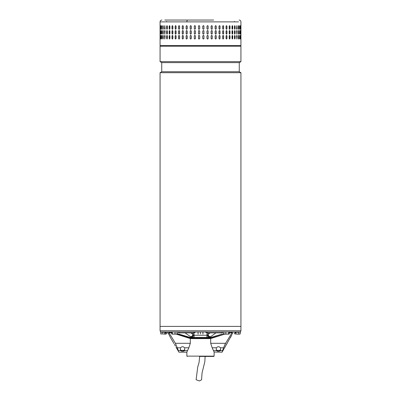 <?xml version="1.0" encoding="UTF-8"?>
<svg xmlns="http://www.w3.org/2000/svg" width="401" height="401" viewBox="0 0 401 401"><rect width="100%" height="100%" fill="white"/><g stroke="black" fill="none" stroke-linecap="round" stroke-linejoin="round"><path stroke-width="0.6" d="M205.137 356.434L204.821 361.772L202.064 372.905L201.578 379.782L199.442 380.95L196.104 379.742L197.728 367.01L199.036 362.634L199.663 356.434M191.853 330.77L160.064 330.77L160.064 326.394L240.936 326.394L160.064 326.394L160.064 72.701L240.936 72.701L240.936 330.77L191.853 330.77M160.064 72.701L161.738 71.734L239.262 71.734L240.936 72.701M239.262 71.734L239.262 62.616L161.738 62.616L160.064 61.649L240.936 61.649L240.936 46.195L160.064 46.195L160.064 61.649M186.866 352.063L186.881 356.128L214.119 356.128L214.119 352.038L222.089 352.178L232.084 334.384M214.119 356.128L213.818 356.434L199.462 356.434M210.695 338.614L190.305 338.614M160.37 330.77L160.37 331.988L240.63 331.988L240.63 330.77M194.099 336.244L194.099 335.136M164.154 331.988L164.154 332.294L164.656 332.028M162.285 331.988L162.285 332.294L162.265 331.988M162.285 332.294L164.154 332.294M236.264 332.138L237.427 332.294L237.427 331.988M237.427 332.294L238.269 332.294L238.269 331.988M238.269 332.294L238.866 332.294L238.866 331.988M207.217 331.988L206.916 332.9L221.688 332.9L222.69 331.988M195.833 331.988L194.084 332.9L179.312 332.9L178.31 331.988M168.811 331.988L170.24 332.9L166.37 332.9L166.37 333.898L165.633 334.118L162.094 333.898L162.094 331.988M232.936 332.9L230.76 332.9L232.189 331.988M185.056 332.9L191.467 337.316L189.563 337.316M190.129 337.462L191.989 337.462L191.467 337.316L193.392 335.131L193.001 334.439C192.6 335.893 191.723 336.655 190.375 336.73M191.989 337.462L194.004 337.462L191.989 337.462C192.811 337.331 193.282 336.554 193.392 335.131L194.099 335.241L194.099 337.462L206.901 337.462L206.901 335.241L194.099 335.241L193.984 332.9M211.437 337.316L209.533 337.316L207.608 335.131L207.999 334.439C208.4 335.893 209.277 336.655 210.625 336.73L215.944 332.9M210.625 336.73L209.011 337.462C208.189 337.331 207.718 336.554 207.608 335.131L206.901 335.241L207.016 332.9M194.099 337.462L210.871 337.462M209.011 337.462L206.836 337.582M235.928 332.84L235.943 332.449L235.928 332.84L235.131 332.84M186.861 352.078L188.836 347.792L190.305 343.311L190.305 338.314M231.953 332.84L225.598 343.311L223.532 347.792L222.089 352.178M232.971 332.84L232.495 333.657M231.893 334.735L231.713 335.071M231.372 335.742L231.091 336.324M230.866 336.81L230.58 337.467M165.072 332.84L165.072 332.459L165.057 332.84L165.869 332.84M168.029 332.84L168.911 334.374M169.097 334.72L169.287 335.071M169.628 335.742L169.909 336.329M170.134 336.81L170.295 337.176M170.295 337.181L168.505 333.657M175.453 346.053L174.42 344.289M176.209 334.118L189.498 338.314L208.856 338.314L208.856 337.702L209.878 337.702L223.888 333.562M208.856 338.314L210.039 338.314L224.856 334.118L223.888 333.898L224.289 334.118M229.352 332.84L230.254 332.84M177.072 333.547L191.122 337.702L192.144 337.702L192.144 338.314M208.856 337.702L192.144 337.702M210.039 338.314L211.502 338.314L224.791 334.118M210.695 338.314L210.695 343.311L212.164 347.792L214.179 352.178M171.688 332.84L170.746 332.84M190.961 338.314L176.881 334.078M224.941 344.444L225.562 343.371M227.081 343.522L226.169 344.955M225.953 345.326L225.738 345.702M225.547 346.053L224.956 347.211M213.553 350.579L216.38 350.579L217.828 351.231L216.38 350.579A1.519 1.028 0 0 1 216.309 350.273L216.309 347.893A1.519 1.028 0 0 1 216.314 347.792L217.828 346.75L219.046 346.75L220.56 347.792A1.519 1.028 0 0 1 220.565 347.893L220.565 350.273A1.519 1.028 0 0 1 220.5 350.579L219.046 351.231L217.828 351.231L217.828 350.404A1.519 1.028 180 0 1 216.309 349.376L216.309 347.893M190.305 343.311L175.402 343.311L169.047 332.84M175.402 343.311L178.37 350.579C179.102 352.69 179.102 352.69 178.37 350.579L180.5 350.579L181.954 351.231L184.074 351.065M180.5 350.579A1.519 1.028 180 0 1 180.435 350.273L180.435 347.893A1.519 1.028 0 0 1 180.44 347.792L181.954 346.75L183.172 346.75L184.686 347.792L188.836 347.792M187.447 350.579L184.62 350.579A1.519 1.028 0 0 0 184.691 350.273L184.691 347.893A1.519 1.028 180 0 0 184.686 347.792M184.62 350.579L183.172 351.231L183.172 350.404A1.519 1.028 180 0 0 184.691 349.376L184.691 347.893M186.821 352.178L178.911 352.178L178.786 351.757M174.641 344.649L174.841 344.975M175.047 345.326L175.262 345.702M219.046 351.231L219.046 350.404L217.828 350.404M219.046 350.404A1.519 1.028 180 0 0 220.565 349.376L220.565 347.893M180.435 349.376A1.519 1.028 180 0 0 181.954 350.404L183.172 350.404M229.352 333.898L228.951 334.118L229.352 333.898L229.352 331.988M223.888 331.988L223.888 333.898M225.823 333.898L224.856 334.118L227.187 334.118L225.823 333.898L225.823 331.988M228.555 333.898L227.187 334.118L228.951 334.118L228.555 333.898L228.555 331.988M213.683 20.05L187.317 20.05L186.696 21.875L238.51 21.875L160.064 21.875L160.064 45.589L240.936 45.589L240.329 46.195M238.42 29.238L238.71 28.687C238.575 29.468 238.44 29.468 238.294 28.687L238.294 26.25C238.44 25.469 238.575 25.469 238.71 26.25L238.71 28.687C238.575 29.468 238.44 29.468 238.294 28.687M238.294 26.25C238.44 25.469 238.575 25.469 238.71 26.25L238.42 25.699M236.585 28.687L236.856 25.644L237.116 28.687L236.856 29.293L236.585 28.687M234.48 28.687L234.48 26.25L234.806 25.644L235.126 26.25L235.126 28.687L234.806 29.293L234.48 28.687M232.004 28.687L232.004 26.25L232.38 25.644L232.75 26.25L232.75 28.687L232.38 29.293L232.004 28.687M229.182 28.687L229.182 26.25L229.608 25.644L230.024 26.25L230.024 28.687L229.608 29.293L229.182 28.687M226.044 28.687L226.044 26.25L226.515 25.644L226.976 26.25L226.976 28.687L226.515 29.293L226.044 28.687M222.63 28.687L222.63 26.25L223.136 25.644L223.638 26.25L223.638 28.687L223.136 29.293L222.63 28.687M218.971 28.687L218.971 26.25L219.507 25.644L220.044 26.25L220.044 28.687L219.507 29.293L218.971 28.687M215.106 28.687L215.106 26.25L215.673 25.644L216.234 26.25L216.234 28.687L215.673 29.293L215.106 28.687M211.086 28.687L211.086 26.25L211.673 25.644L212.254 26.25L212.254 28.687L211.673 29.293L211.086 28.687M206.951 28.687L206.951 26.25L207.548 25.644L208.149 26.25L208.149 28.687L207.548 29.293L206.951 28.687M202.741 28.687L202.741 26.25L203.347 25.644L203.954 26.25L203.954 28.687L203.347 29.293L202.741 28.687M199.122 25.644A0.607 0.607 -90 0 0 198.515 26.25L198.515 28.687L198.51 26.25L199.117 25.644L199.723 26.25L199.723 28.687L199.117 29.293L198.51 28.687A0.607 0.607 -90 0 0 199.122 29.293M194.3 28.687L194.3 26.25L194.901 25.644L195.503 26.25L195.503 28.687L194.901 29.293L194.325 28.687A0.607 0.601 -90 0 0 194.911 29.293M190.154 28.687L190.154 26.25L190.746 25.644L191.337 26.25L191.337 28.687L190.746 29.293L190.199 28.687A0.607 0.591 -90 0 0 190.766 29.293M240.886 28.687L240.886 26.25C240.906 25.469 240.921 25.469 240.931 26.25L240.931 28.687C240.921 29.468 240.906 29.468 240.886 28.687L240.931 28.687C240.921 29.468 240.906 29.468 240.886 28.687M240.886 26.25C240.906 25.469 240.921 25.469 240.931 26.25L240.886 26.25M240.46 28.687L240.46 26.25C240.52 25.469 240.575 25.469 240.625 26.25L240.625 28.687C240.575 29.468 240.52 29.468 240.46 28.687L240.625 28.687C240.575 29.468 240.52 29.468 240.46 28.687M240.46 26.25C240.52 25.469 240.575 25.469 240.625 26.25L240.46 26.25M239.592 28.687L239.592 26.25C239.693 25.469 239.793 25.469 239.883 26.25L239.883 28.687C239.793 29.468 239.693 29.468 239.592 28.687C239.693 29.468 239.793 29.468 239.883 28.687L239.653 25.764M239.592 26.25C239.693 25.469 239.793 25.469 239.883 26.25L239.713 26.25M238.42 34.105L238.545 31.118L238.71 33.549C238.575 34.336 238.44 34.336 238.294 33.549L238.294 31.118C238.44 30.331 238.575 30.331 238.71 31.118C238.575 30.331 238.44 30.331 238.294 31.118M238.545 33.549L238.71 33.549C238.575 34.336 238.44 34.336 238.294 33.549M237.116 31.118L236.856 34.155L236.585 31.118L236.856 30.511L236.961 31.118A0.607 0.266 90 0 0 236.775 30.536M235.126 31.118L235.126 33.549L234.806 34.155L234.48 33.549L234.48 31.118L234.806 30.511L234.976 31.118A0.607 0.321 90 0 0 234.73 30.526M232.75 31.118L232.75 33.549L232.38 34.155L232.004 33.549L232.004 31.118L232.38 30.511L232.61 31.118A0.607 0.376 90 0 0 232.309 30.521M230.024 31.118L230.024 33.549L229.608 34.155L229.182 33.549L229.182 31.118L229.608 30.511L229.898 31.118A0.607 0.421 90 0 0 229.542 30.516M226.976 31.118L226.976 33.549L226.515 34.155L226.044 33.549L226.044 31.118L226.515 30.511L226.861 31.118A0.607 0.466 90 0 0 226.455 30.516M223.638 31.118L223.638 33.549L223.136 34.155L222.63 33.549L222.63 31.118L223.136 30.511L223.537 31.118A0.607 0.506 90 0 0 223.086 30.511M220.044 31.118L220.044 33.549L219.507 34.155L218.971 33.549L218.971 31.118L219.507 30.511L219.959 31.118A0.607 0.536 90 0 0 219.467 30.511M216.234 31.118L216.234 33.549L215.673 34.155L215.106 33.549L215.106 31.118L215.673 30.511L216.169 31.118A0.607 0.561 90 0 0 215.638 30.511M212.254 31.118L212.254 33.549L211.673 34.155L211.086 33.549L211.086 31.118L211.673 30.511L212.209 31.118A0.607 0.586 90 0 0 211.648 30.511M208.149 31.118L208.149 33.549L207.548 34.155L206.951 33.549L206.951 31.118L207.548 30.511L208.114 31.118A0.607 0.596 90 0 0 207.533 30.511M203.954 31.118L203.954 33.549L203.347 34.155L202.741 33.549L202.741 31.118L203.347 30.511L203.944 31.118A0.607 0.607 90 0 0 203.342 30.511M199.723 31.118L199.723 33.549L199.117 34.155L198.51 33.549L198.51 31.118L199.117 30.511L199.723 31.118M195.503 31.118L195.503 33.549L194.901 34.155L194.3 33.549L194.3 31.118L194.901 30.511L195.503 31.118M191.337 31.118L191.337 33.549L190.746 34.155L190.154 33.549L190.154 31.118L190.746 30.511L191.337 31.118M240.931 31.118L240.931 33.549C240.921 34.336 240.906 34.336 240.886 33.549L240.886 31.118C240.906 30.331 240.921 30.331 240.931 31.118C240.921 30.331 240.906 30.331 240.886 31.118L240.931 31.118M240.931 33.549C240.921 34.336 240.906 34.336 240.886 33.549L240.931 33.549M240.625 31.118L240.625 33.549C240.575 34.336 240.52 34.336 240.46 33.549L240.46 31.118C240.52 30.331 240.575 30.331 240.625 31.118C240.575 30.331 240.52 30.331 240.46 31.118L240.625 31.118M240.625 33.549C240.575 34.336 240.52 34.336 240.46 33.549L240.625 33.549M239.653 34.035L239.713 31.118L239.883 33.549C239.793 34.336 239.693 34.336 239.592 33.549L239.592 31.118C239.693 30.331 239.793 30.331 239.883 31.118C239.793 30.331 239.693 30.331 239.592 31.118M239.713 33.549L239.883 33.549C239.793 34.336 239.693 34.336 239.592 33.549M238.42 38.967L238.545 35.98L238.71 38.416C238.575 39.198 238.44 39.198 238.294 38.416L238.294 35.98C238.44 35.198 238.575 35.198 238.71 35.98C238.575 35.198 238.44 35.198 238.294 35.98M238.545 38.416L238.71 38.416C238.575 39.198 238.44 39.198 238.294 38.416M237.116 35.98L236.856 39.022L236.585 35.98L236.856 35.373L236.961 35.98A0.607 0.266 90 0 0 236.775 35.403M235.126 35.98L235.126 38.416L234.806 39.022L234.48 38.416L234.48 35.98L234.806 35.373L234.976 35.98A0.607 0.321 90 0 0 234.73 35.393M232.75 35.98L232.75 38.416L232.38 39.022L232.004 38.416L232.004 35.98L232.38 35.373L232.61 35.98A0.607 0.376 90 0 0 232.309 35.383M230.024 35.98L230.024 38.416L229.608 39.022L229.182 38.416L229.182 35.98L229.608 35.373L229.898 35.98A0.607 0.421 90 0 0 229.542 35.378M226.976 35.98L226.976 38.416L226.515 39.022L226.044 38.416L226.044 35.98L226.515 35.373L226.861 35.98A0.607 0.466 90 0 0 226.455 35.378M223.638 35.98L223.638 38.416L223.136 39.022L222.63 38.416L222.63 35.98L223.136 35.373L223.537 35.98A0.607 0.506 90 0 0 223.086 35.378M220.044 35.98L220.044 38.416L219.507 39.022L218.971 38.416L218.971 35.98L219.507 35.373L219.959 35.98A0.607 0.536 90 0 0 219.467 35.373M216.234 35.98L216.234 38.416L215.673 39.022L215.106 38.416L215.106 35.98L215.673 35.373L216.169 35.98A0.607 0.561 90 0 0 215.638 35.373M212.254 35.98L212.254 38.416L211.673 39.022L211.086 38.416L211.086 35.98L211.673 35.373L212.209 35.98A0.607 0.586 90 0 0 211.648 35.373M208.149 35.98L208.149 38.416L207.548 39.022L206.951 38.416L206.951 35.98L207.548 35.373L208.114 35.98A0.607 0.596 90 0 0 207.533 35.373M203.954 35.98L203.954 38.416L203.347 39.022L202.741 38.416L202.741 35.98L203.347 35.373L203.944 35.98A0.607 0.607 90 0 0 203.342 35.373M199.723 35.98L199.723 38.416L199.117 39.022L198.51 38.416L198.51 35.98L199.117 35.373L199.723 35.98M195.503 35.98L195.503 38.416L194.901 39.022L194.3 38.416L194.3 35.98L194.901 35.373L195.503 35.98M191.337 35.98L191.337 38.416L190.746 39.022L190.154 38.416L190.154 35.98L190.746 35.373L191.337 35.98M240.931 35.98L240.931 38.416C240.921 39.198 240.906 39.198 240.886 38.416L240.886 35.98C240.906 35.198 240.921 35.198 240.931 35.98C240.921 35.198 240.906 35.198 240.886 35.98L240.931 35.98M240.931 38.416C240.921 39.198 240.906 39.198 240.886 38.416L240.931 38.416M240.625 35.98L240.625 38.416C240.575 39.198 240.52 39.198 240.46 38.416L240.46 35.98C240.52 35.198 240.575 35.198 240.625 35.98C240.575 35.198 240.52 35.198 240.46 35.98L240.625 35.98M240.625 38.416C240.575 39.198 240.52 39.198 240.46 38.416L240.625 38.416M239.653 38.902L239.713 35.98L239.883 38.416C239.793 39.198 239.693 39.198 239.592 38.416L239.592 35.98C239.693 35.198 239.793 35.198 239.883 35.98C239.793 35.198 239.693 35.198 239.592 35.98M239.713 38.416L239.883 38.416C239.793 39.198 239.693 39.198 239.592 38.416M186.696 25.644L187.267 26.25L187.267 28.687L186.696 29.293L186.124 28.687L186.124 26.25L186.696 25.644M186.696 30.511L187.267 31.118L187.267 33.549L186.696 34.155L186.124 33.549L186.124 31.118L186.696 30.511M186.696 35.373L187.267 35.98L187.267 38.416L186.696 39.022L186.124 38.416L186.124 35.98L186.696 35.373M239.567 46.195L163.067 46.195M160.21 35.98L160.21 38.416C160.179 39.198 160.149 39.198 160.124 38.416L160.124 35.98C160.149 35.198 160.179 35.198 160.21 35.98L160.124 35.98C160.149 35.198 160.179 35.198 160.21 35.98M160.21 38.416C160.179 39.198 160.149 39.198 160.124 38.416L160.21 38.416M160.791 35.98L160.791 38.416C160.716 39.198 160.646 39.198 160.58 38.416L160.58 35.98C160.646 35.198 160.716 35.198 160.791 35.98C160.716 35.198 160.646 35.198 160.58 35.98L160.776 38.752M160.791 38.416C160.716 39.198 160.646 39.198 160.58 38.416L160.756 38.416M161.809 35.98L161.809 38.416C161.693 39.198 161.583 39.198 161.473 38.416L161.473 35.98C161.583 35.198 161.693 35.198 161.809 35.98C161.693 35.198 161.583 35.198 161.473 35.98L161.728 38.932M161.809 38.416C161.693 39.198 161.583 39.198 161.473 38.416L161.643 38.416M163.252 35.98L163.252 38.416C163.097 39.198 162.941 39.198 162.796 38.416L162.796 35.98C162.941 35.198 163.092 35.198 163.252 35.98C163.092 35.198 162.941 35.198 162.796 35.98L163.102 38.977M163.252 38.416C163.097 39.198 162.941 39.198 162.796 38.416L162.961 38.416M165.102 35.98L164.811 39.022L164.53 35.98L164.811 35.373L165.102 35.98M167.337 35.98L167.337 38.416L166.991 39.022L166.656 38.416L166.656 35.98L166.991 35.373L167.337 35.98M169.939 35.98L169.939 38.416L169.543 39.022L169.152 38.416L169.152 35.98L169.543 35.373L169.939 35.98M172.871 35.98L172.871 38.416L172.43 39.022L171.994 38.416L171.994 35.98L172.43 35.373L172.871 35.98M176.109 35.98L176.109 38.416L175.628 39.022L175.152 38.416L175.152 35.98L175.628 35.373L176.109 35.98M179.613 35.98L179.613 38.416L179.097 39.022L178.58 38.416L178.58 35.98L179.097 35.373L179.613 35.98M183.347 35.98L183.347 38.416L182.801 39.022L182.255 38.416L182.255 35.98L182.801 35.373L183.347 35.98M160.21 31.118L160.21 33.549C160.179 34.336 160.149 34.336 160.124 33.549L160.124 31.118C160.149 30.331 160.179 30.331 160.21 31.118L160.124 31.118C160.149 30.331 160.179 30.331 160.21 31.118M160.21 33.549C160.179 34.336 160.149 34.336 160.124 33.549L160.21 33.549M160.791 31.118L160.791 33.549C160.716 34.336 160.646 34.336 160.58 33.549L160.58 31.118C160.646 30.331 160.716 30.331 160.791 31.118C160.716 30.331 160.646 30.331 160.58 31.118L160.776 33.884M160.791 33.549C160.716 34.336 160.646 34.336 160.58 33.549L160.756 33.549M161.809 31.118L161.809 33.549C161.693 34.336 161.583 34.336 161.473 33.549L161.473 31.118C161.583 30.331 161.693 30.331 161.809 31.118C161.693 30.331 161.583 30.331 161.473 31.118L161.728 34.07M161.809 33.549C161.693 34.336 161.583 34.336 161.473 33.549L161.643 33.549M163.252 31.118L163.252 33.549C163.097 34.336 162.941 34.336 162.796 33.549L162.796 31.118C162.941 30.331 163.092 30.331 163.252 31.118C163.092 30.331 162.941 30.331 162.796 31.118L163.102 34.115M163.252 33.549C163.097 34.336 162.941 34.336 162.796 33.549L162.961 33.549M165.102 31.118L164.811 34.155L164.53 31.118L164.811 30.511L165.102 31.118M167.337 31.118L167.337 33.549L166.991 34.155L166.656 33.549L166.656 31.118L166.991 30.511L167.337 31.118M169.939 31.118L169.939 33.549L169.543 34.155L169.152 33.549L169.152 31.118L169.543 30.511L169.939 31.118M172.871 31.118L172.871 33.549L172.43 34.155L171.994 33.549L171.994 31.118L172.43 30.511L172.871 31.118M176.109 31.118L176.109 33.549L175.628 34.155L175.152 33.549L175.152 31.118L175.628 30.511L176.109 31.118M179.613 31.118L179.613 33.549L179.097 34.155L178.58 33.549L178.58 31.118L179.097 30.511L179.613 31.118M183.347 31.118L183.347 33.549L182.801 34.155L182.255 33.549L182.255 31.118L182.801 30.511L183.347 31.118M160.124 28.687L160.124 26.25C160.149 25.469 160.179 25.469 160.21 26.25L160.21 28.687C160.179 29.468 160.149 29.468 160.124 28.687C160.149 29.468 160.179 29.468 160.21 28.687L160.124 28.687M160.124 26.25C160.149 25.469 160.179 25.469 160.21 26.25L160.124 26.25M160.776 25.915L160.756 28.687L160.58 26.25C160.646 25.469 160.716 25.469 160.791 26.25L160.791 28.687C160.716 29.468 160.646 29.468 160.58 28.687C160.646 29.468 160.716 29.468 160.791 28.687M160.756 26.25L160.58 26.25C160.646 25.469 160.716 25.469 160.791 26.25M161.728 25.734L161.643 28.687L161.473 26.25C161.583 25.469 161.693 25.469 161.809 26.25L161.809 28.687C161.693 29.468 161.583 29.468 161.473 28.687C161.583 29.468 161.693 29.468 161.809 28.687M161.643 26.25L161.473 26.25C161.583 25.469 161.693 25.469 161.809 26.25M163.102 25.689L162.961 28.687L162.796 26.25C162.941 25.469 163.092 25.469 163.252 26.25L163.252 28.687C163.097 29.468 162.941 29.468 162.796 28.687C162.941 29.468 163.097 29.468 163.252 28.687M162.961 26.25L162.796 26.25C162.941 25.469 163.092 25.469 163.252 26.25M164.53 28.687L164.811 25.644L165.102 28.687L164.811 29.293L164.686 28.687A0.607 0.286 -90 0 0 164.891 29.268M166.656 28.687L166.656 26.25L166.991 25.644L167.337 26.25L167.337 28.687L166.991 29.293L166.801 28.687A0.607 0.341 -90 0 0 167.067 29.278M169.152 28.687L169.152 26.25L169.543 25.644L169.939 26.25L169.939 28.687L169.543 29.293L169.292 28.687A0.607 0.391 -90 0 0 169.613 29.283M171.994 28.687L171.994 26.25L172.43 25.644L172.871 26.25L172.871 28.687L172.43 29.293L172.119 28.687A0.607 0.436 -90 0 0 172.495 29.288M175.152 28.687L175.152 26.25L175.628 25.644L176.109 26.25L176.109 28.687L175.628 29.293L175.262 28.687A0.607 0.481 -90 0 0 175.683 29.288M178.58 28.687L178.58 26.25L179.097 25.644L179.613 26.25L179.613 28.687L179.097 29.293L178.676 28.687A0.607 0.516 -90 0 0 179.142 29.288M182.255 28.687L182.255 26.25L182.801 25.644L183.347 26.25L183.347 28.687L182.801 29.293L182.33 28.687A0.607 0.546 -90 0 0 182.841 29.293M239.713 35.98L239.653 35.494M160.776 35.644L160.756 35.98M161.728 35.463L161.643 35.98M163.102 35.418L162.961 35.98M164.891 35.398A0.607 0.286 -90 0 0 164.686 35.98L164.686 38.416A0.607 0.286 -90 0 0 164.891 38.997M167.067 35.388A0.607 0.341 -90 0 0 166.801 35.98L166.801 38.416A0.607 0.341 -90 0 0 167.067 39.007M169.613 35.383A0.607 0.391 -90 0 0 169.292 35.98L169.292 38.416A0.607 0.391 -90 0 0 169.613 39.012M172.495 35.378A0.607 0.436 -90 0 0 172.119 35.98L172.119 38.416A0.607 0.436 -90 0 0 172.495 39.017M175.683 35.378A0.607 0.481 -90 0 0 175.262 35.98L175.262 38.416A0.607 0.481 -90 0 0 175.683 39.017M179.142 35.378A0.607 0.516 -90 0 0 178.676 35.98L178.676 38.416A0.607 0.516 -90 0 0 179.142 39.017M182.841 35.373A0.607 0.546 -90 0 0 182.33 35.98L182.33 38.416A0.607 0.546 -90 0 0 182.841 39.022M186.726 35.373A0.607 0.571 -90 0 0 186.189 35.98L186.189 38.416A0.607 0.571 -90 0 0 186.726 39.022M190.766 35.373A0.607 0.591 -90 0 0 190.199 35.98L190.199 38.416A0.607 0.591 -90 0 0 190.766 39.022M194.911 35.373A0.607 0.601 -90 0 0 194.325 35.98L194.325 38.416A0.607 0.601 -90 0 0 194.911 39.022M199.122 35.373A0.607 0.607 -90 0 0 198.515 35.98L198.515 38.416A0.607 0.607 -90 0 0 199.122 39.022M203.342 39.022A0.607 0.607 90 0 0 203.944 38.416L203.944 35.98M207.533 39.022A0.607 0.596 90 0 0 208.114 38.416L208.114 35.98M211.648 39.022A0.607 0.586 90 0 0 212.209 38.416L212.209 35.98M215.638 39.022A0.607 0.561 90 0 0 216.169 38.416L216.169 35.98M219.467 39.017A0.607 0.536 90 0 0 219.959 38.416L219.959 35.98M223.086 39.017A0.607 0.506 90 0 0 223.537 38.416L223.537 35.98M226.455 39.017A0.607 0.466 90 0 0 226.861 38.416L226.861 35.98M229.542 39.012A0.607 0.421 90 0 0 229.898 38.416L229.898 35.98M232.309 39.012A0.607 0.376 90 0 0 232.61 38.416L232.61 35.98M234.73 39.002A0.607 0.321 90 0 0 234.976 38.416L234.976 35.98M236.775 38.992A0.607 0.266 90 0 0 236.961 38.416L236.961 35.98M238.545 35.98L238.42 35.428M239.713 31.118L239.653 30.631M160.776 30.782L160.756 31.118M161.728 30.596L161.643 31.118M163.102 30.551L162.961 31.118M164.891 30.531A0.607 0.286 -90 0 0 164.686 31.118L164.686 33.549A0.607 0.286 -90 0 0 164.891 34.13M167.067 30.526A0.607 0.341 -90 0 0 166.801 31.118L166.801 33.549A0.607 0.341 -90 0 0 167.067 34.14M169.613 30.516A0.607 0.391 -90 0 0 169.292 31.118L169.292 33.549A0.607 0.391 -90 0 0 169.613 34.145M172.495 30.516A0.607 0.436 -90 0 0 172.119 31.118L172.119 33.549A0.607 0.436 -90 0 0 172.495 34.15M175.683 30.511A0.607 0.481 -90 0 0 175.262 31.118L175.262 33.549A0.607 0.481 -90 0 0 175.683 34.155M179.142 30.511A0.607 0.516 -90 0 0 178.676 31.118L178.676 33.549A0.607 0.516 -90 0 0 179.142 34.155M182.841 30.511A0.607 0.546 -90 0 0 182.33 31.118L182.33 33.549A0.607 0.546 -90 0 0 182.841 34.155M186.726 30.511A0.607 0.571 -90 0 0 186.189 31.118L186.189 33.549A0.607 0.571 -90 0 0 186.726 34.155M190.766 30.511A0.607 0.591 -90 0 0 190.199 31.118L190.199 33.549A0.607 0.591 -90 0 0 190.766 34.155M194.911 30.511A0.607 0.601 -90 0 0 194.325 31.118L194.325 33.549A0.607 0.601 -90 0 0 194.911 34.155M199.122 30.511A0.607 0.607 -90 0 0 198.515 31.118L198.515 33.549A0.607 0.607 -90 0 0 199.122 34.155M203.342 34.155A0.607 0.607 90 0 0 203.944 33.549L203.944 31.118M207.533 34.155A0.607 0.596 90 0 0 208.114 33.549L208.114 31.118M211.648 34.155A0.607 0.586 90 0 0 212.209 33.549L212.209 31.118M215.638 34.155A0.607 0.561 90 0 0 216.169 33.549L216.169 31.118M219.467 34.155A0.607 0.536 90 0 0 219.959 33.549L219.959 31.118M223.086 34.155A0.607 0.506 90 0 0 223.537 33.549L223.537 31.118M226.455 34.15A0.607 0.466 90 0 0 226.861 33.549L226.861 31.118M229.542 34.15A0.607 0.421 90 0 0 229.898 33.549L229.898 31.118M232.309 34.145A0.607 0.376 90 0 0 232.61 33.549L232.61 31.118M234.73 34.14A0.607 0.321 90 0 0 234.976 33.549L234.976 31.118M236.775 34.13A0.607 0.266 90 0 0 236.961 33.549L236.961 31.118M238.545 31.118L238.42 30.561M239.653 29.173L239.713 28.687M160.756 28.687L160.776 29.022M161.643 28.687L161.728 29.203M162.961 28.687L163.102 29.248M164.891 25.669A0.607 0.286 -90 0 0 164.686 26.25L164.686 28.687M167.067 25.659A0.607 0.341 -90 0 0 166.801 26.25L166.801 28.687M169.613 25.654A0.607 0.391 -90 0 0 169.292 26.25L169.292 28.687M172.495 25.649A0.607 0.436 -90 0 0 172.119 26.25L172.119 28.687M175.683 25.649A0.607 0.481 -90 0 0 175.262 26.25L175.262 28.687M179.142 25.649A0.607 0.516 -90 0 0 178.676 26.25L178.676 28.687M182.841 25.644A0.607 0.546 -90 0 0 182.33 26.25L182.33 28.687M186.726 25.644A0.607 0.571 -90 0 0 186.189 26.25L186.189 28.687A0.607 0.571 -90 0 0 186.726 29.293M190.766 25.644A0.607 0.591 -90 0 0 190.199 26.25L190.199 28.687M194.911 25.644A0.607 0.601 -90 0 0 194.325 26.25L194.325 28.687M203.342 29.293A0.607 0.607 90 0 0 203.944 28.687L203.944 26.25A0.607 0.607 90 0 0 203.342 25.644M207.533 29.293A0.607 0.596 90 0 0 208.114 28.687L208.114 26.25A0.607 0.596 90 0 0 207.533 25.644M211.648 29.293A0.607 0.586 90 0 0 212.209 28.687L212.209 26.25A0.607 0.586 90 0 0 211.648 25.644M215.638 29.293A0.607 0.561 90 0 0 216.169 28.687L216.169 26.25A0.607 0.561 90 0 0 215.638 25.644M219.467 29.293A0.607 0.536 90 0 0 219.959 28.687L219.959 26.25A0.607 0.536 90 0 0 219.467 25.644M223.086 29.288A0.607 0.506 90 0 0 223.537 28.687L223.537 26.25A0.607 0.506 90 0 0 223.086 25.649M226.455 29.288A0.607 0.466 90 0 0 226.861 28.687L226.861 26.25A0.607 0.466 90 0 0 226.455 25.649M229.542 29.283A0.607 0.421 90 0 0 229.898 28.687L229.898 26.25A0.607 0.421 90 0 0 229.542 25.654M232.309 29.283A0.607 0.376 90 0 0 232.61 28.687L232.61 26.25A0.607 0.376 90 0 0 232.309 25.654M234.73 29.273A0.607 0.321 90 0 0 234.976 28.687L234.976 26.25A0.607 0.321 90 0 0 234.73 25.664M236.775 29.263A0.607 0.266 90 0 0 236.961 28.687L236.961 26.25A0.607 0.266 90 0 0 236.775 25.674M238.545 28.687L238.545 26.25M164.811 20.05L188.315 20.05M236.244 331.988L234.63 332.9L234.63 333.898L237.377 334.118L234.63 333.898M235.973 332.424L235.973 333.898M238.78 333.898L237.377 334.118L239.512 334.118L238.78 333.898L238.78 332.294M240.249 333.898L239.512 334.118L240.249 333.898L240.249 331.988M164.901 332.309L164.901 333.898M162.094 333.898L166.37 333.898M160.751 331.988L160.751 333.898L161.423 334.118L160.751 333.898M177.072 331.988L177.072 333.898L176.054 334.118L175.036 333.898L175.036 331.988M176.746 334.118L177.072 333.898M171.688 331.988L171.688 333.898L172.014 334.118L171.688 333.898M172.345 333.898L171.949 334.118L173.688 334.118L172.345 333.898L172.345 331.988M175.036 333.898L173.688 334.118L176.811 334.118M202.966 331.988L202.931 334.118L202.896 331.988M198.034 331.988L198.069 334.118M200.425 331.988L200.425 333.898M194.084 332.9L193.783 331.988M164.756 331.988L166.37 332.9L164.626 331.988M190.841 332.9L193.001 334.439L192.921 332.9M208.079 332.9L207.999 334.439L210.159 332.9M190.62 337.582L194.074 337.582M210.38 337.582L206.926 337.582M210.695 343.311L225.598 343.311M222.63 350.579L220.5 350.579M216.314 347.792L212.164 347.792M220.56 347.792L223.532 347.792M177.468 347.792L180.44 347.792M181.954 350.404L181.954 351.231M161.738 71.734L161.738 62.616M239.262 62.616L240.936 61.649M186.881 356.128L187.182 356.434M205.167 331.988L206.916 332.9M223.432 331.988L221.688 332.9M177.568 331.988L179.312 332.9M171.989 331.988L170.24 332.9M236.374 331.988L234.63 332.9M229.352 332.369L230.76 332.9M178.911 352.178L176.044 347.211M173.919 343.522L170.42 337.467M161.889 20.05C160.781 20.16 160.169 20.767 160.064 21.875M239.111 20.05C240.219 20.16 240.831 20.767 240.936 21.875L240.936 45.589M160.064 45.589L160.671 46.195M234.304 21.875L234.43 21.403M166.696 21.875L166.57 21.403"/></g></svg>
